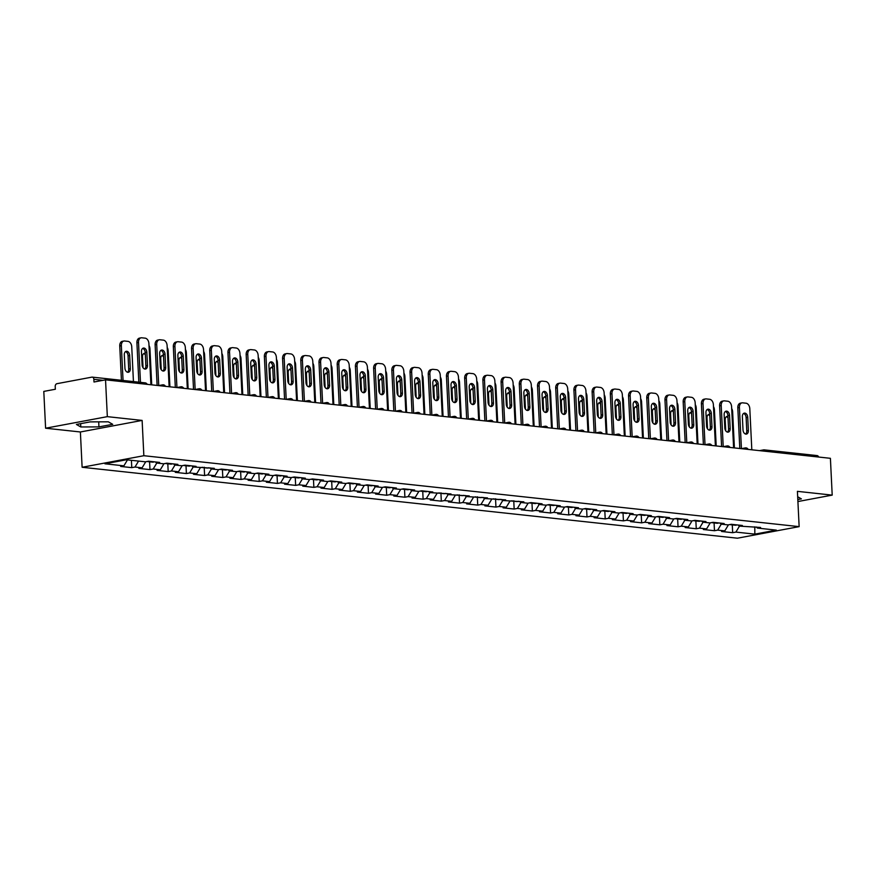 <?xml version="1.0" encoding="UTF-8"?>
<svg xmlns="http://www.w3.org/2000/svg" width="876" height="876" viewBox="0 0 876 876"><rect width="100%" height="100%" fill="white"/><g stroke="black" fill="none" stroke-linecap="round" stroke-linejoin="round"><path stroke-width="1.31" d="M82.114 467.269L737.406 538.203L799.142 526.64L143.85 455.706L82.114 467.269L80.384 431.977L142.12 420.414L107.332 416.647L45.596 428.211L80.384 431.977M45.596 428.211L43.8 391.408L55.341 389.251L55.21 386.557A2.551 1.851 -83.8 0 1 56.94 383.688L91.881 377.14A2.551 1.851 -83.8 0 1 92.287 377.129L145.153 382.856A2.551 1.851 -83.8 0 1 146.61 384.29M754.794 526.837L754.849 534.141L776.333 530.122L757.368 528.064L760.576 527.462L739.158 526.093L738.194 525.042M754.849 534.141L735.884 532.093L732.664 532.696L732.292 524.888M728.449 524.823L724.791 530.889L721.583 531.491L732.664 532.696M724.791 530.889L717.674 530.122L714.466 530.725L714.082 522.917M710.239 522.852L706.582 528.918L703.373 529.52L714.466 530.725M706.582 528.918L699.464 528.151L696.256 528.754L695.872 520.946M692.029 520.881L688.372 526.947L685.163 527.549L696.256 528.754M688.372 526.947L681.254 526.18L678.046 526.783L677.663 518.975M673.819 518.91L670.162 524.976L666.954 525.578L678.046 526.783M670.162 524.976L663.044 524.209L659.836 524.812L659.453 517.004M655.609 516.939L651.952 523.005L648.744 523.607L659.836 524.812M651.952 523.005L644.835 522.238L641.626 522.841L641.243 515.033M637.399 514.968L633.742 521.034L630.534 521.636L641.626 522.841M633.742 521.034L626.625 520.267L623.416 520.87L623.033 513.062M619.19 512.997L615.532 519.063L612.324 519.665L623.416 520.87M615.532 519.063L608.415 518.296L605.207 518.899L604.823 511.091M600.98 511.026L597.322 517.092L594.114 517.694L605.207 518.899M597.322 517.092L590.205 516.325L586.997 516.928L586.613 509.12M582.781 509.055L579.113 515.121L575.904 515.723L586.997 516.928M579.113 515.121L571.995 514.354L568.787 514.957L568.404 507.149M564.571 507.084L560.914 513.15L557.694 513.752L568.787 514.957M560.914 513.15L553.785 512.383L550.577 512.986L550.194 505.178M546.361 505.113L542.704 511.179L539.485 511.781L550.577 512.986M542.704 511.179L535.575 510.412L532.367 511.015L531.984 503.207M528.151 503.142L524.494 509.208L521.275 509.81L532.367 511.015M524.494 509.208L517.366 508.441L514.157 509.044L513.774 501.236M509.941 501.171L506.284 507.237L503.076 507.839L514.157 509.044M506.284 507.237L499.156 506.47L495.947 507.073L495.564 499.265M491.732 499.2L488.074 505.266L484.866 505.868L495.947 507.073M488.074 505.266L480.957 504.499L477.738 505.102L477.354 497.294M473.522 497.229L469.865 503.295L466.656 503.897L477.738 505.102M469.865 503.295L462.747 502.528L459.528 503.131L459.155 495.323M455.312 495.258L451.655 501.324L448.446 501.926L459.528 503.131M451.655 501.324L444.537 500.557L441.318 501.16L440.946 493.352M437.102 493.287L433.445 499.353L430.236 499.955L441.318 501.16M433.445 499.353L426.327 498.586L423.119 499.189L422.736 491.381M418.892 491.316L415.235 497.382L412.027 497.984L423.119 499.189M415.235 497.382L408.117 496.615L404.909 497.218L404.526 489.41M400.682 489.345L397.025 495.411L393.817 496.013L404.909 497.218M397.025 495.411L389.908 494.644L386.699 495.247L386.316 487.439M382.473 487.374L378.815 493.44L375.607 494.042L386.699 495.247M378.815 493.44L371.698 492.673L368.489 493.276L368.106 485.468M364.263 485.403L360.605 491.469L357.397 492.071L368.489 493.276M360.605 491.469L353.488 490.702L350.28 491.305L349.896 483.497M346.053 483.432L342.396 489.498L339.187 490.1L350.28 491.305M342.396 489.498L335.278 488.731L332.07 489.334L331.686 481.526M327.843 481.461L324.186 487.527L320.977 488.129L332.07 489.334M324.186 487.527L317.068 486.76L313.86 487.363L313.477 479.555M309.633 479.49L305.976 485.556L302.767 486.158L313.86 487.363M305.976 485.556L298.858 484.789L295.65 485.381L295.267 477.584M291.434 477.519L287.766 483.585L284.558 484.187L295.65 485.381M287.766 483.585L280.649 482.818L277.44 483.41L277.057 475.613M273.224 475.548L269.567 481.614L266.348 482.216L277.44 483.41M269.567 481.614L262.439 480.847L259.23 481.439L258.847 473.642M255.015 473.577L251.357 479.643L248.138 480.245L259.23 481.439M251.357 479.643L244.229 478.876L241.02 479.468L240.637 471.671M236.805 471.606L233.147 477.672L229.928 478.274L241.02 479.468M233.147 477.672L226.019 476.905L222.811 477.497L222.427 469.7M218.595 469.635L214.938 475.701L211.729 476.303L222.811 477.497M214.938 475.701L207.809 474.923L204.601 475.526L204.218 467.729M200.385 467.664L196.728 473.73L193.519 474.332L204.601 475.526M196.728 473.73L189.61 472.952L186.391 473.555L186.008 465.758M182.175 465.693L178.518 471.759L175.309 472.361L186.391 473.555M178.518 471.759L171.4 470.981L168.181 471.584L167.809 463.787M163.965 463.722L160.308 469.788L157.1 470.39L168.181 471.584M160.308 469.788L153.191 469.01L149.971 469.613L149.599 461.816M145.755 461.751L142.098 467.817L138.89 468.419L149.971 469.613M142.098 467.817L134.981 467.039L131.772 467.642L131.411 460.305M127.48 459.878L123.888 465.846L120.68 466.448L131.772 467.642M123.888 465.846L104.923 463.787L126.407 459.769L145.372 461.816L148.581 461.214L159.673 462.418L156.465 463.021L163.582 463.787L166.79 463.185L177.883 464.389L174.674 464.992L181.792 465.758L185 465.156L196.093 466.36L192.884 466.963L214.302 468.331L211.083 468.934L218.212 469.7L221.42 469.098L232.512 470.303L229.293 470.905L236.421 471.671L239.63 471.069L250.722 472.274L247.503 472.876L254.631 473.642L257.84 473.04L268.921 474.245L265.713 474.847L272.841 475.613L276.049 475.011L287.131 476.215L283.923 476.818L291.051 477.584L294.259 476.982L305.341 478.186L302.132 478.789L309.25 479.555L312.469 478.953L323.551 480.157L320.342 480.76L327.46 481.526L330.679 480.924L341.76 482.128L338.552 482.731L345.67 483.497L348.878 482.895L359.97 484.1L356.762 484.702L363.879 485.468L367.088 484.866L378.18 486.07L374.972 486.673L382.089 487.439L385.298 486.837L396.39 488.041L393.182 488.644L400.299 489.41L403.507 488.808L414.6 490.012L411.391 490.615L418.509 491.381L421.717 490.79L432.81 491.983L429.601 492.586L451.02 493.954L447.811 494.557L469.229 495.925L466.021 496.528L487.439 497.897L484.231 498.499L505.649 499.868L502.441 500.47L523.859 501.839L520.64 502.441L527.768 503.218L530.976 502.616L542.069 503.81L538.85 504.412L545.978 505.189L549.186 504.587L560.268 505.78L557.059 506.383L564.188 507.16L567.396 506.558L578.478 507.751L575.269 508.354L582.398 509.131L585.606 508.529L596.687 509.722L593.479 510.325L600.597 511.102L603.816 510.5L614.897 511.693L611.689 512.296L618.806 513.073L622.026 512.471L633.107 513.664L629.899 514.267L637.016 515.044L640.225 514.442L651.317 515.635L648.109 516.238L655.226 517.015L658.434 516.413L669.527 517.606L666.318 518.209L673.436 518.986L676.644 518.384L687.737 519.577L684.528 520.18L691.646 520.957L694.854 520.355L705.947 521.548L702.738 522.151L709.856 522.928L713.064 522.326L724.156 523.519L720.948 524.122L728.065 524.899L731.274 524.297L742.366 525.49L739.158 526.093M721.266 524.155L717.674 530.122M703.056 522.184L699.464 528.151M720.948 524.122L719.984 523.071M684.846 520.213L681.254 526.18M702.738 522.151L701.775 521.1M666.636 518.242L663.044 524.209M684.528 520.18L683.576 519.129M648.426 516.271L644.835 522.238M666.318 518.209L665.366 517.158M630.216 514.3L626.625 520.267M648.109 516.238L647.156 515.187M612.006 512.329L608.415 518.296M629.899 514.267L628.946 513.216M593.797 510.358L590.205 516.325M611.689 512.296L610.736 511.245M575.587 508.387L571.995 514.354M593.479 510.325L592.526 509.274M557.377 506.416L553.785 512.383M575.269 508.354L574.317 507.303M539.178 504.445L535.575 510.412M557.059 506.383L556.107 505.332M520.968 502.474L517.366 508.441M538.85 504.412L537.897 503.361M502.758 500.503L499.156 506.47M520.64 502.441L519.687 501.39M484.548 498.532L480.957 504.499M502.441 500.47L501.477 499.419M466.339 496.561L462.747 502.528M484.231 498.499L483.267 497.448M448.129 494.59L444.537 500.557M466.021 496.528L465.057 495.477M429.919 492.619L426.327 498.586M447.811 494.557L446.848 493.506M411.709 490.648L408.117 496.615M429.601 492.586L428.638 491.535M393.499 488.677L389.908 494.644M411.391 490.615L410.428 489.564M375.289 486.706L371.698 492.673M393.182 488.644L392.229 487.593M357.079 484.735L353.488 490.702M374.972 486.673L374.019 485.622M338.87 482.764L335.278 488.731M356.762 484.702L355.809 483.651M320.66 480.793L317.068 486.76M338.552 482.731L337.599 481.68M302.45 478.822L298.858 484.789M320.342 480.76L319.39 479.709M284.24 476.851L280.649 482.818M302.132 478.789L301.18 477.738M266.03 474.88L262.439 480.847M283.923 476.818L282.97 475.767M247.831 472.909L244.229 478.876M265.713 474.847L264.76 473.796M229.621 470.938L226.019 476.905M247.503 472.876L246.55 471.825M211.412 468.967L207.809 474.923M229.293 470.905L228.34 469.854M193.202 466.996L189.61 472.952M211.083 468.934L210.131 467.883M174.992 465.025L171.4 470.981M192.884 466.963L191.921 465.912M156.782 463.054L153.191 469.01M174.674 464.992L173.711 463.941M138.572 461.083L134.981 467.039M156.465 463.021L155.501 461.97M103.039 380.315L93.863 379.319L93.995 382.002L105.536 379.845L107.332 416.647M93.863 379.319A2.551 1.851 -83.8 0 0 92.287 377.129M797.916 501.543L832.2 495.115L830.404 458.312L105.536 379.845M816.75 455.608A2.551 1.851 96.2 0 1 817.144 455.597A2.551 1.851 96.2 0 1 818.6 457.031M832.2 495.115L797.412 491.348L799.142 526.64M142.12 420.414L143.85 455.706M739.475 526.126L735.884 532.093M757.368 528.064L756.404 527.013M108.317 421.816L90.173 421.882L76.42 424.455L80.8 426.962L98.944 426.897L112.708 424.323L108.317 421.816M797.817 499.539L801.387 498.871L797.675 496.747M98.703 421.849L98.944 426.897M80.636 423.666L80.8 426.962M142.657 348.418A3.909 2.639 -100.6 0 1 145.219 352.513L145.876 365.796A3.909 2.639 -100.6 0 1 144.671 369.004M138.835 382.166L136.908 342.757A5.103 3.438 -100.6 0 1 139.47 338.125L141.069 337.818A5.103 3.438 79.4 0 0 138.517 342.461L136.908 342.757M141.069 337.818A5.103 3.438 79.4 0 1 141.77 337.797L145.153 338.158A5.103 3.438 79.4 0 1 148.898 343.578L150.913 384.761M140.467 382.341L138.517 342.461M146.829 352.218L147.475 365.489A3.909 2.639 -100.6 0 1 145.515 369.048A3.909 2.639 -100.6 0 1 142.109 364.909L141.452 351.637A3.909 2.639 -100.6 0 1 143.423 348.079A3.909 2.639 -100.6 0 1 146.829 352.218L145.219 352.513M130.316 368.708L129.659 355.426A3.909 2.639 79.4 0 0 126.264 351.298A3.909 2.639 79.4 0 0 124.293 354.846L124.939 368.128A3.909 2.639 79.4 0 0 128.345 372.267A3.909 2.639 79.4 0 0 130.316 368.708L128.706 369.004L128.06 355.733A3.909 2.639 79.4 0 0 125.487 351.637M133.437 381.586L131.739 346.797A5.103 3.438 79.4 0 0 127.995 341.377L124.6 341.005A5.103 3.438 79.4 0 0 123.91 341.038A5.103 3.438 79.4 0 0 121.348 345.67L119.749 345.976L121.425 380.283M123.056 380.458L121.348 345.67M127.513 372.223A3.909 2.639 79.4 0 0 128.706 369.004M119.749 345.976A5.103 3.438 -100.6 0 1 122.311 341.333L123.91 341.038M160.866 350.389A3.909 2.639 -100.6 0 1 163.429 354.484L164.075 367.767A3.909 2.639 -100.6 0 1 162.881 370.975M157.111 385.429L155.118 344.728A5.103 3.438 -100.6 0 1 157.68 340.096L159.279 339.789A5.103 3.438 79.4 0 0 156.716 344.432L155.118 344.728M159.279 339.789A5.103 3.438 79.4 0 1 159.98 339.768L163.363 340.129A5.103 3.438 79.4 0 1 167.108 345.549L169.123 386.732M158.731 385.582L156.716 344.432M165.038 354.189L165.684 367.46A3.909 2.639 -100.6 0 1 163.724 371.019A3.909 2.639 -100.6 0 1 160.319 366.88L159.662 353.608A3.909 2.639 -100.6 0 1 161.633 350.05A3.909 2.639 -100.6 0 1 165.038 354.189L163.429 354.484M179.076 352.36A3.909 2.639 -100.6 0 1 181.639 356.455L182.285 369.738A3.909 2.639 -100.6 0 1 181.091 372.946M175.32 387.4L173.328 346.699A5.103 3.438 -100.6 0 1 175.89 342.067L177.489 341.76A5.103 3.438 79.4 0 0 174.926 346.403L173.328 346.699M177.489 341.76A5.103 3.438 79.4 0 1 178.189 341.739L181.573 342.1A5.103 3.438 79.4 0 1 185.318 347.52L187.333 388.703M176.941 387.553L174.926 346.403M183.248 356.16L183.894 369.431A3.909 2.639 -100.6 0 1 181.934 372.99A3.909 2.639 -100.6 0 1 178.529 368.851L177.872 355.579A3.909 2.639 -100.6 0 1 179.843 352.021A3.909 2.639 -100.6 0 1 183.248 356.16L181.639 356.455M197.286 354.331A3.909 2.639 -100.6 0 1 199.848 358.426L200.494 371.709A3.909 2.639 -100.6 0 1 199.301 374.917M193.53 389.371L191.537 348.67A5.103 3.438 -100.6 0 1 194.1 344.038L195.698 343.731A5.103 3.438 79.4 0 0 193.136 348.374L191.537 348.67M195.698 343.731A5.103 3.438 79.4 0 1 196.399 343.71L199.783 344.071A5.103 3.438 79.4 0 1 203.528 349.491L205.542 390.674M195.151 389.524L193.136 348.374M201.458 358.131L202.104 371.402A3.909 2.639 -100.6 0 1 200.144 374.961A3.909 2.639 -100.6 0 1 196.739 370.822L196.082 357.55A3.909 2.639 -100.6 0 1 198.053 353.992A3.909 2.639 -100.6 0 1 201.458 358.131L199.848 358.426M215.496 356.302A3.909 2.639 -100.6 0 1 218.058 360.397L218.704 373.68A3.909 2.639 -100.6 0 1 217.511 376.888M211.729 391.342L209.747 350.641A5.103 3.438 -100.6 0 1 212.31 346.009L213.908 345.702A5.103 3.438 79.4 0 0 211.346 350.345L209.747 350.641M213.908 345.702A5.103 3.438 79.4 0 1 214.609 345.681L217.993 346.042A5.103 3.438 79.4 0 1 221.737 351.462L223.752 392.645M213.361 391.495L211.346 350.345M219.668 360.102L220.314 373.373A3.909 2.639 -100.6 0 1 218.343 376.932A3.909 2.639 -100.6 0 1 214.948 372.793L214.291 359.521A3.909 2.639 -100.6 0 1 216.262 355.963A3.909 2.639 -100.6 0 1 219.668 360.102L218.058 360.397M233.695 358.273A3.909 2.639 -100.6 0 1 236.268 362.368L236.914 375.651A3.909 2.639 -100.6 0 1 235.721 378.87M229.939 393.313L227.957 352.612A5.103 3.438 -100.6 0 1 230.519 347.98L232.118 347.673A5.103 3.438 79.4 0 0 229.556 352.316L227.957 352.612M232.118 347.673A5.103 3.438 79.4 0 1 232.808 347.652L236.202 348.013A5.103 3.438 79.4 0 1 239.947 353.433L241.962 394.616M231.571 393.466L229.556 352.316M237.878 362.073L238.524 375.344A3.909 2.639 -100.6 0 1 236.553 378.903A3.909 2.639 -100.6 0 1 233.147 374.764L232.501 361.492A3.909 2.639 -100.6 0 1 234.472 357.934A3.909 2.639 -100.6 0 1 237.878 362.073L236.268 362.368M147.31 461.477A5.617 4.062 -83.8 0 0 148 461.641A5.617 4.062 -83.8 0 0 149.697 461.334M148 461.641L152.501 462.134A5.617 4.062 -83.8 0 0 154.187 461.827M145.263 353.291A3.909 2.639 79.4 0 0 144.463 353.269A3.909 2.639 79.4 0 0 142.503 356.817L143.04 367.745M151.712 384.838L149.949 348.768A5.103 3.438 79.4 0 0 148.997 345.483M147.048 461.51A5.617 4.062 -83.8 0 0 147.902 461.345M145.339 354.868A3.909 2.639 79.4 0 0 143.697 353.608M165.52 463.448A5.617 4.062 -83.8 0 0 166.21 463.612A5.617 4.062 -83.8 0 0 167.907 463.305M166.21 463.612L170.71 464.105A5.617 4.062 -83.8 0 0 172.397 463.798M163.473 355.262A3.909 2.639 79.4 0 0 162.673 355.24A3.909 2.639 79.4 0 0 160.713 358.788L161.25 369.716M169.922 386.809L168.159 350.739A5.103 3.438 79.4 0 0 167.206 347.454M165.257 463.481A5.617 4.062 -83.8 0 0 166.111 463.316M163.549 356.839A3.909 2.639 79.4 0 0 161.907 355.579M183.73 465.419A5.617 4.062 -83.8 0 0 184.42 465.583A5.617 4.062 -83.8 0 0 186.117 465.276M184.42 465.583L188.909 466.076A5.617 4.062 -83.8 0 0 190.607 465.769M181.682 357.233A3.909 2.639 79.4 0 0 180.883 357.211A3.909 2.639 79.4 0 0 178.923 360.759L179.46 371.687M188.132 388.78L186.369 352.71A5.103 3.438 79.4 0 0 185.416 349.425M183.467 465.452A5.617 4.062 -83.8 0 0 184.321 465.287M181.759 358.81A3.909 2.639 79.4 0 0 180.117 357.55M201.94 467.39A5.617 4.062 -83.8 0 0 202.63 467.554A5.617 4.062 -83.8 0 0 204.327 467.247M202.63 467.554L207.119 468.047A5.617 4.062 -83.8 0 0 208.816 467.74M199.892 359.204A3.909 2.639 79.4 0 0 199.093 359.182A3.909 2.639 79.4 0 0 197.133 362.73L197.669 373.658M206.342 390.751L204.579 354.681A5.103 3.438 79.4 0 0 203.626 351.396M201.677 467.423A5.617 4.062 -83.8 0 0 202.531 467.258M199.969 360.781A3.909 2.639 79.4 0 0 198.326 359.521M220.15 469.372A5.617 4.062 -83.8 0 0 220.84 469.525A5.617 4.062 -83.8 0 0 222.537 469.218M220.84 469.525L225.329 470.018A5.617 4.062 -83.8 0 0 227.026 469.711M218.091 361.175A3.909 2.639 79.4 0 0 217.303 361.153A3.909 2.639 79.4 0 0 215.343 364.701L215.879 375.629M224.552 392.722L222.789 356.652A5.103 3.438 79.4 0 0 221.825 353.367M219.887 469.394A5.617 4.062 -83.8 0 0 220.741 469.229M218.168 362.752A3.909 2.639 79.4 0 0 216.536 361.492M251.905 360.244A3.909 2.639 -100.6 0 1 254.478 364.339L255.124 377.622A3.909 2.639 -100.6 0 1 253.93 380.841M248.149 395.284L246.167 354.583A5.103 3.438 -100.6 0 1 248.729 349.951L250.328 349.644A5.103 3.438 79.4 0 0 247.766 354.287L246.167 354.583M250.328 349.644A5.103 3.438 79.4 0 1 251.018 349.623L254.412 349.984A5.103 3.438 79.4 0 1 258.157 355.404L260.172 396.587M249.78 395.437L247.766 354.287M256.077 364.044L256.734 377.315A3.909 2.639 -100.6 0 1 254.763 380.874A3.909 2.639 -100.6 0 1 251.357 376.735L250.711 363.463A3.909 2.639 -100.6 0 1 252.671 359.905A3.909 2.639 -100.6 0 1 256.077 364.044L254.478 364.339M238.36 471.343A5.617 4.062 -83.8 0 0 239.049 471.496A5.617 4.062 -83.8 0 0 240.747 471.189M239.049 471.496L243.539 471.989A5.617 4.062 -83.8 0 0 245.236 471.682M236.301 363.146A3.909 2.639 79.4 0 0 235.513 363.124A3.909 2.639 79.4 0 0 233.553 366.672L234.089 377.6M242.761 394.693L240.999 358.623A5.103 3.438 79.4 0 0 240.035 355.338M238.097 471.365A5.617 4.062 -83.8 0 0 238.951 471.2M236.378 364.723A3.909 2.639 79.4 0 0 234.746 363.463M270.115 362.215A3.909 2.639 -100.6 0 1 272.688 366.31L273.334 379.593A3.909 2.639 -100.6 0 1 272.14 382.812M266.359 397.255L264.366 356.554A5.103 3.438 -100.6 0 1 266.928 351.922L268.538 351.615A5.103 3.438 79.4 0 0 265.976 356.258L264.366 356.554M268.538 351.615A5.103 3.438 79.4 0 1 269.228 351.594L272.611 351.955A5.103 3.438 79.4 0 1 276.367 357.375L278.382 398.558M267.99 397.408L265.976 356.258M274.287 366.015L274.944 379.286A3.909 2.639 -100.6 0 1 272.973 382.845A3.909 2.639 -100.6 0 1 269.567 378.706L268.921 365.434A3.909 2.639 -100.6 0 1 270.881 361.876A3.909 2.639 -100.6 0 1 274.287 366.015L272.688 366.31M256.569 473.314A5.617 4.062 -83.8 0 0 257.259 473.467A5.617 4.062 -83.8 0 0 258.957 473.16M257.259 473.467L261.749 473.96A5.617 4.062 -83.8 0 0 263.446 473.653M254.511 365.117A3.909 2.639 79.4 0 0 253.722 365.095A3.909 2.639 79.4 0 0 251.762 368.643L252.299 379.571M260.971 396.664L259.197 360.594A5.103 3.438 79.4 0 0 258.245 357.309M256.307 473.336A5.617 4.062 -83.8 0 0 257.161 473.171M254.588 366.694A3.909 2.639 79.4 0 0 252.956 365.434M288.324 364.186A3.909 2.639 -100.6 0 1 290.898 368.281L291.544 381.564A3.909 2.639 -100.6 0 1 290.35 384.783M284.569 399.226L282.576 358.525A5.103 3.438 -100.6 0 1 285.138 353.893L286.748 353.586A5.103 3.438 79.4 0 0 284.185 358.229L282.576 358.525M286.748 353.586A5.103 3.438 79.4 0 1 287.438 353.565L290.821 353.926A5.103 3.438 79.4 0 1 294.577 359.346L296.592 400.529M286.2 399.379L284.185 358.229M292.496 367.986L293.153 381.257A3.909 2.639 -100.6 0 1 291.182 384.816A3.909 2.639 -100.6 0 1 287.777 380.677L287.131 367.405A3.909 2.639 -100.6 0 1 289.091 363.847A3.909 2.639 -100.6 0 1 292.496 367.986L290.898 368.281M274.779 475.285A5.617 4.062 -83.8 0 0 275.469 475.438A5.617 4.062 -83.8 0 0 277.155 475.131M275.469 475.438L279.959 475.931A5.617 4.062 -83.8 0 0 281.656 475.624M272.721 367.088A3.909 2.639 79.4 0 0 271.932 367.066A3.909 2.639 79.4 0 0 269.972 370.625L270.498 381.542M279.181 398.635L277.407 362.565A5.103 3.438 79.4 0 0 276.455 359.28M274.517 475.307A5.617 4.062 -83.8 0 0 275.371 475.142M272.797 368.665A3.909 2.639 79.4 0 0 271.166 367.405M306.534 366.157A3.909 2.639 -100.6 0 1 309.108 370.252L309.754 383.535A3.909 2.639 -100.6 0 1 308.56 386.754M302.778 401.197L300.786 360.496A5.103 3.438 -100.6 0 1 303.348 355.864L304.957 355.557A5.103 3.438 79.4 0 0 302.395 360.2L300.786 360.496M304.957 355.557A5.103 3.438 79.4 0 1 305.647 355.536L309.031 355.897A5.103 3.438 79.4 0 1 312.787 361.317L314.802 402.5M304.41 401.35L302.395 360.2M310.706 369.957L311.363 383.228A3.909 2.639 -100.6 0 1 309.392 386.787A3.909 2.639 -100.6 0 1 305.987 382.648L305.341 369.376A3.909 2.639 -100.6 0 1 307.301 365.818A3.909 2.639 -100.6 0 1 310.706 369.957L309.108 370.252M292.989 477.256A5.617 4.062 -83.8 0 0 293.679 477.409A5.617 4.062 -83.8 0 0 295.365 477.102M293.679 477.409L298.168 477.902A5.617 4.062 -83.8 0 0 299.866 477.595M290.931 369.059A3.909 2.639 79.4 0 0 290.142 369.037A3.909 2.639 79.4 0 0 288.182 372.596L288.708 383.513M297.38 400.617L295.617 364.536A5.103 3.438 79.4 0 0 294.665 361.251M292.726 477.278A5.617 4.062 -83.8 0 0 293.58 477.113M291.007 370.636A3.909 2.639 79.4 0 0 289.376 369.376M324.744 368.128A3.909 2.639 -100.6 0 1 327.317 372.223L327.963 385.506A3.909 2.639 -100.6 0 1 326.77 388.725M320.988 403.168L318.995 362.467A5.103 3.438 -100.6 0 1 321.558 357.835L323.167 357.528A5.103 3.438 79.4 0 0 320.605 362.171L318.995 362.467M323.167 357.528A5.103 3.438 79.4 0 1 323.857 357.507L327.241 357.868A5.103 3.438 79.4 0 1 330.997 363.288L333.011 404.471M322.62 403.321L320.605 362.171M328.916 371.928L329.573 385.199A3.909 2.639 -100.6 0 1 327.602 388.758A3.909 2.639 -100.6 0 1 324.197 384.619L323.551 371.347A3.909 2.639 -100.6 0 1 325.511 367.789A3.909 2.639 -100.6 0 1 328.916 371.928L327.317 372.223M311.199 479.227A5.617 4.062 -83.8 0 0 311.889 479.38A5.617 4.062 -83.8 0 0 313.575 479.073M311.889 479.38L316.378 479.873A5.617 4.062 -83.8 0 0 318.076 479.566M309.14 371.03A3.909 2.639 79.4 0 0 308.352 371.008A3.909 2.639 79.4 0 0 306.392 374.567L306.918 385.484M315.59 402.588L313.827 366.507A5.103 3.438 79.4 0 0 312.874 363.222M310.936 479.249A5.617 4.062 -83.8 0 0 311.79 479.084M309.217 372.607A3.909 2.639 79.4 0 0 307.585 371.347M342.954 370.099A3.909 2.639 -100.6 0 1 345.527 374.194L346.173 387.477A3.909 2.639 -100.6 0 1 344.98 390.696M339.198 405.139L337.205 364.438A5.103 3.438 -100.6 0 1 339.768 359.806L341.377 359.499A5.103 3.438 79.4 0 0 338.815 364.142L337.205 364.438M341.377 359.499A5.103 3.438 79.4 0 1 342.067 359.478L345.451 359.839A5.103 3.438 79.4 0 1 349.206 365.259L351.21 406.442M340.83 405.292L338.815 364.142M347.126 373.899L347.772 387.17A3.909 2.639 -100.6 0 1 345.812 390.729A3.909 2.639 -100.6 0 1 342.406 386.59L341.76 373.318A3.909 2.639 -100.6 0 1 343.72 369.76A3.909 2.639 -100.6 0 1 347.126 373.899L345.527 374.194M329.398 481.198A5.617 4.062 -83.8 0 0 330.099 481.351A5.617 4.062 -83.8 0 0 331.785 481.044M330.099 481.351L334.588 481.844A5.617 4.062 -83.8 0 0 336.285 481.537M327.35 373.001A3.909 2.639 79.4 0 0 326.562 372.979A3.909 2.639 79.4 0 0 324.591 376.538L325.127 387.455M333.8 404.559L332.037 368.478A5.103 3.438 79.4 0 0 331.084 365.193M329.135 481.22A5.617 4.062 -83.8 0 0 329.989 481.055M327.427 374.578A3.909 2.639 79.4 0 0 325.795 373.318M361.164 372.07A3.909 2.639 -100.6 0 1 363.726 376.165L364.383 389.448A3.909 2.639 -100.6 0 1 363.179 392.667M357.408 407.11L355.415 366.409A5.103 3.438 -100.6 0 1 357.977 361.777L359.587 361.47A5.103 3.438 79.4 0 0 357.025 366.113L355.415 366.409M359.587 361.47A5.103 3.438 79.4 0 1 360.277 361.449L363.66 361.81A5.103 3.438 79.4 0 1 367.405 367.23L369.42 408.413M359.04 407.263L357.025 366.113M365.336 375.87L365.982 389.141A3.909 2.639 -100.6 0 1 364.022 392.7A3.909 2.639 -100.6 0 1 360.616 388.561L359.97 375.289A3.909 2.639 -100.6 0 1 361.93 371.731A3.909 2.639 -100.6 0 1 365.336 375.87L363.726 376.165M347.608 483.169A5.617 4.062 -83.8 0 0 348.309 483.322A5.617 4.062 -83.8 0 0 349.995 483.015M348.309 483.322L352.798 483.815A5.617 4.062 -83.8 0 0 354.495 483.508M345.56 374.972A3.909 2.639 79.4 0 0 344.772 374.95A3.909 2.639 79.4 0 0 342.801 378.509L343.337 389.426M352.01 406.53L350.247 370.449A5.103 3.438 79.4 0 0 349.294 367.164M347.345 483.191A5.617 4.062 -83.8 0 0 348.199 483.026M345.637 376.549A3.909 2.639 79.4 0 0 344.005 375.289M379.374 374.041A3.909 2.639 -100.6 0 1 381.936 378.136L382.593 391.419A3.909 2.639 -100.6 0 1 381.389 394.638M375.618 409.081L373.625 368.38A5.103 3.438 -100.6 0 1 376.187 363.748L377.797 363.441A5.103 3.438 79.4 0 0 375.235 368.084L373.625 368.38M377.797 363.441A5.103 3.438 79.4 0 1 378.487 363.42L381.87 363.781A5.103 3.438 79.4 0 1 385.615 369.201L387.63 410.384M377.249 409.234L375.235 368.084M383.546 377.841L384.192 391.112A3.909 2.639 -100.6 0 1 382.232 394.671A3.909 2.639 -100.6 0 1 378.826 390.532L378.18 377.26A3.909 2.639 -100.6 0 1 380.14 373.702A3.909 2.639 -100.6 0 1 383.546 377.841L381.936 378.136M365.818 485.14A5.617 4.062 -83.8 0 0 366.507 485.293A5.617 4.062 -83.8 0 0 368.205 484.986M366.507 485.293L371.008 485.786A5.617 4.062 -83.8 0 0 372.705 485.479M363.77 376.943A3.909 2.639 79.4 0 0 362.982 376.921A3.909 2.639 79.4 0 0 361.011 380.48L361.547 391.397M370.22 408.501L368.457 372.42A5.103 3.438 79.4 0 0 367.504 369.135M365.555 485.162A5.617 4.062 -83.8 0 0 366.409 484.997M363.847 378.52A3.909 2.639 79.4 0 0 362.215 377.26M397.584 376.012A3.909 2.639 -100.6 0 1 400.146 380.107L400.803 393.39A3.909 2.639 -100.6 0 1 399.598 396.609M393.828 411.052L391.835 370.351A5.103 3.438 -100.6 0 1 394.397 365.719L396.007 365.412A5.103 3.438 79.4 0 0 393.444 370.055L391.835 370.351M396.007 365.412A5.103 3.438 79.4 0 1 396.697 365.391L400.08 365.752A5.103 3.438 79.4 0 1 403.825 371.172L405.84 412.355M395.448 411.205L393.444 370.055M401.755 379.812L402.402 393.083A3.909 2.639 -100.6 0 1 400.441 396.642A3.909 2.639 -100.6 0 1 397.036 392.503L396.39 379.231A3.909 2.639 -100.6 0 1 398.35 375.673A3.909 2.639 -100.6 0 1 401.755 379.812L400.146 380.107M384.027 487.111A5.617 4.062 -83.8 0 0 384.717 487.264A5.617 4.062 -83.8 0 0 386.415 486.957M384.717 487.264L389.218 487.757A5.617 4.062 -83.8 0 0 390.904 487.45M381.98 378.914A3.909 2.639 79.4 0 0 381.191 378.892A3.909 2.639 79.4 0 0 379.22 382.451L379.757 393.368M388.429 410.472L386.666 374.391A5.103 3.438 79.4 0 0 385.714 371.106M383.765 487.133A5.617 4.062 -83.8 0 0 384.619 486.968M382.056 380.491A3.909 2.639 79.4 0 0 380.425 379.231M415.793 377.983A3.909 2.639 -100.6 0 1 418.356 382.078L419.013 395.361A3.909 2.639 -100.6 0 1 417.808 398.58M412.038 413.023L410.045 372.322A5.103 3.438 -100.6 0 1 412.607 367.69L414.217 367.383A5.103 3.438 79.4 0 0 411.654 372.026L410.045 372.322M414.217 367.383A5.103 3.438 79.4 0 1 414.906 367.362L418.29 367.723A5.103 3.438 79.4 0 1 422.035 373.143L424.05 414.326M413.658 413.176L411.654 372.026M419.965 381.783L420.611 395.054A3.909 2.639 -100.6 0 1 418.651 398.613A3.909 2.639 -100.6 0 1 415.246 394.474L414.6 381.202A3.909 2.639 -100.6 0 1 416.56 377.644A3.909 2.639 -100.6 0 1 419.965 381.783L418.356 382.078M402.237 489.082A5.617 4.062 -83.8 0 0 402.927 489.235A5.617 4.062 -83.8 0 0 404.624 488.939M402.927 489.235L407.428 489.728A5.617 4.062 -83.8 0 0 409.114 489.421M400.19 380.885A3.909 2.639 79.4 0 0 399.401 380.863A3.909 2.639 79.4 0 0 397.43 384.422L397.967 395.339M406.639 412.443L404.876 376.362A5.103 3.438 79.4 0 0 403.924 373.077M401.975 489.104A5.617 4.062 -83.8 0 0 402.829 488.939M400.266 382.462A3.909 2.639 79.4 0 0 398.635 381.202M434.003 379.954A3.909 2.639 -100.6 0 1 436.566 384.06L437.223 397.332A3.909 2.639 -100.6 0 1 436.018 400.551M430.247 414.994L428.255 374.293A5.103 3.438 -100.6 0 1 430.817 369.661L432.415 369.354A5.103 3.438 79.4 0 0 429.864 373.997L428.255 374.293M432.415 369.354A5.103 3.438 79.4 0 1 433.116 369.333L436.5 369.694A5.103 3.438 79.4 0 1 440.245 375.114L442.26 416.297M431.868 415.147L429.864 373.997M438.175 383.754L438.821 397.025A3.909 2.639 -100.6 0 1 436.861 400.584A3.909 2.639 -100.6 0 1 433.456 396.445L432.799 383.173A3.909 2.639 -100.6 0 1 434.77 379.615A3.909 2.639 -100.6 0 1 438.175 383.754L436.566 384.06M420.447 491.053A5.617 4.062 -83.8 0 0 421.137 491.206A5.617 4.062 -83.8 0 0 422.834 490.91M421.137 491.206L425.637 491.699A5.617 4.062 -83.8 0 0 427.324 491.392M418.399 382.856A3.909 2.639 79.4 0 0 417.611 382.834A3.909 2.639 79.4 0 0 415.64 386.393L416.177 397.31M424.849 414.414L423.086 378.333A5.103 3.438 79.4 0 0 422.133 375.048M420.184 491.075A5.617 4.062 -83.8 0 0 421.038 490.91M418.476 384.433A3.909 2.639 79.4 0 0 416.834 383.173M452.213 381.925A3.909 2.639 -100.6 0 1 454.775 386.031L455.421 399.303A3.909 2.639 -100.6 0 1 454.228 402.522M448.457 416.965L446.464 376.264A5.103 3.438 -100.6 0 1 449.027 371.632L450.625 371.325A5.103 3.438 79.4 0 0 448.063 375.968L446.464 376.264M450.625 371.325A5.103 3.438 79.4 0 1 451.326 371.304L454.71 371.665A5.103 3.438 79.4 0 1 458.455 377.085L460.469 418.268M450.078 417.118L448.063 375.968M456.385 385.725L457.031 399.007A3.909 2.639 -100.6 0 1 455.071 402.555A3.909 2.639 -100.6 0 1 451.666 398.416L451.009 385.144A3.909 2.639 -100.6 0 1 452.98 381.586A3.909 2.639 -100.6 0 1 456.385 385.725L454.775 386.031M438.657 493.024A5.617 4.062 -83.8 0 0 439.347 493.177A5.617 4.062 -83.8 0 0 441.044 492.881M439.347 493.177L443.847 493.67A5.617 4.062 -83.8 0 0 445.534 493.363M436.609 384.827A3.909 2.639 79.4 0 0 435.81 384.805A3.909 2.639 79.4 0 0 433.85 388.364L434.386 399.281M443.059 416.385L441.296 380.304A5.103 3.438 79.4 0 0 440.343 377.019M438.394 493.046A5.617 4.062 -83.8 0 0 439.248 492.881M436.686 386.404A3.909 2.639 79.4 0 0 435.043 385.144M470.423 383.896A3.909 2.639 -100.6 0 1 472.985 388.002L473.631 401.274A3.909 2.639 -100.6 0 1 472.438 404.493M466.667 418.936L464.674 378.235A5.103 3.438 -100.6 0 1 467.236 373.603L468.835 373.296A5.103 3.438 79.4 0 0 466.273 377.939L464.674 378.235M468.835 373.296A5.103 3.438 79.4 0 1 469.536 373.275L472.92 373.636A5.103 3.438 79.4 0 1 476.664 379.056L478.679 420.239M468.288 419.089L466.273 377.939M474.595 387.696L475.241 400.978A3.909 2.639 -100.6 0 1 473.281 404.526A3.909 2.639 -100.6 0 1 469.875 400.387L469.218 387.115A3.909 2.639 -100.6 0 1 471.189 383.557A3.909 2.639 -100.6 0 1 474.595 387.696L472.985 388.002M456.867 494.995A5.617 4.062 -83.8 0 0 457.557 495.148A5.617 4.062 -83.8 0 0 459.254 494.852M457.557 495.148L462.057 495.641A5.617 4.062 -83.8 0 0 463.743 495.334M454.819 386.798A3.909 2.639 79.4 0 0 454.02 386.776A3.909 2.639 79.4 0 0 452.06 390.335L452.596 401.252M461.269 418.356L459.506 382.275A5.103 3.438 79.4 0 0 458.553 378.99M456.604 495.017A5.617 4.062 -83.8 0 0 457.458 494.852M454.896 388.375A3.909 2.639 79.4 0 0 453.253 387.115M488.633 385.867A3.909 2.639 -100.6 0 1 491.195 389.973L491.841 403.245A3.909 2.639 -100.6 0 1 490.648 406.464M484.877 420.907L482.884 380.206A5.103 3.438 -100.6 0 1 485.446 375.574L487.045 375.267A5.103 3.438 79.4 0 0 484.483 379.91L482.884 380.206M487.045 375.267A5.103 3.438 79.4 0 1 487.746 375.246L491.129 375.607A5.103 3.438 79.4 0 1 494.874 381.027L496.889 422.21M486.498 421.06L484.483 379.91M492.805 389.667L493.451 402.949A3.909 2.639 -100.6 0 1 491.491 406.497A3.909 2.639 -100.6 0 1 488.085 402.358L487.428 389.086A3.909 2.639 -100.6 0 1 489.399 385.528A3.909 2.639 -100.6 0 1 492.805 389.667L491.195 389.973M475.077 496.966A5.617 4.062 -83.8 0 0 475.767 497.119A5.617 4.062 -83.8 0 0 477.464 496.823M475.767 497.119L480.256 497.612A5.617 4.062 -83.8 0 0 481.953 497.305M473.029 388.769A3.909 2.639 79.4 0 0 472.23 388.747A3.909 2.639 79.4 0 0 470.27 392.306L470.806 403.223M479.479 420.327L477.716 384.246A5.103 3.438 79.4 0 0 476.763 380.961M474.814 496.988A5.617 4.062 -83.8 0 0 475.668 496.823M473.106 390.346A3.909 2.639 79.4 0 0 471.463 389.086M506.843 387.838A3.909 2.639 -100.6 0 1 509.405 391.944L510.051 405.216A3.909 2.639 -100.6 0 1 508.857 408.435M503.076 422.878L501.094 382.177A5.103 3.438 -100.6 0 1 503.656 377.545L505.255 377.238A5.103 3.438 79.4 0 0 502.693 381.881L501.094 382.177M505.255 377.238A5.103 3.438 79.4 0 1 505.956 377.217L509.339 377.578A5.103 3.438 79.4 0 1 513.084 382.998L515.099 424.181M504.707 423.031L502.693 381.881M511.015 391.638L511.661 404.92A3.909 2.639 -100.6 0 1 509.701 408.468A3.909 2.639 -100.6 0 1 506.295 404.329L505.638 391.057A3.909 2.639 -100.6 0 1 507.609 387.499A3.909 2.639 -100.6 0 1 511.015 391.638L509.405 391.944M493.287 498.937A5.617 4.062 -83.8 0 0 493.976 499.09A5.617 4.062 -83.8 0 0 495.674 498.794M493.976 499.09L498.466 499.583A5.617 4.062 -83.8 0 0 500.163 499.276M491.239 390.74A3.909 2.639 79.4 0 0 490.44 390.718A3.909 2.639 79.4 0 0 488.48 394.277L489.016 405.194M497.688 422.298L495.925 386.217A5.103 3.438 79.4 0 0 494.973 382.932M493.024 498.959A5.617 4.062 -83.8 0 0 493.878 498.794M491.316 392.317A3.909 2.639 79.4 0 0 489.673 391.057M525.042 389.809A3.909 2.639 -100.6 0 1 527.615 393.915L528.261 407.187A3.909 2.639 -100.6 0 1 527.067 410.406M521.286 424.849L519.304 384.148A5.103 3.438 -100.6 0 1 521.866 379.516L523.465 379.209A5.103 3.438 79.4 0 0 520.902 383.852L519.304 384.148M523.465 379.209A5.103 3.438 79.4 0 1 524.155 379.188L527.549 379.549A5.103 3.438 79.4 0 1 531.294 384.98L533.309 426.152M522.917 425.002L520.902 383.852M529.224 393.609L529.87 406.891A3.909 2.639 -100.6 0 1 527.899 410.439A3.909 2.639 -100.6 0 1 524.494 406.3L523.848 393.028A3.909 2.639 -100.6 0 1 525.819 389.47A3.909 2.639 -100.6 0 1 529.224 393.609L527.615 393.915M511.496 500.908A5.617 4.062 -83.8 0 0 512.186 501.061A5.617 4.062 -83.8 0 0 513.884 500.765M512.186 501.061L516.676 501.554A5.617 4.062 -83.8 0 0 518.373 501.247M509.438 392.711A3.909 2.639 79.4 0 0 508.649 392.689A3.909 2.639 79.4 0 0 506.689 396.248L507.226 407.165M515.898 424.269L514.135 388.188A5.103 3.438 79.4 0 0 513.172 384.903M511.234 500.93A5.617 4.062 -83.8 0 0 512.088 500.765M509.525 394.288A3.909 2.639 79.4 0 0 507.883 393.028M543.251 391.78A3.909 2.639 -100.6 0 1 545.825 395.886L546.471 409.158A3.909 2.639 -100.6 0 1 545.277 412.377M539.496 426.82L537.514 386.119A5.103 3.438 -100.6 0 1 540.076 381.487L541.675 381.18A5.103 3.438 79.4 0 0 539.112 385.823L537.514 386.119M541.675 381.18A5.103 3.438 79.4 0 1 542.364 381.159L545.759 381.52A5.103 3.438 79.4 0 1 549.504 386.951L551.519 428.123M541.127 426.973L539.112 385.823M547.423 395.58L548.08 408.862A3.909 2.639 -100.6 0 1 546.109 412.41A3.909 2.639 -100.6 0 1 542.704 408.271L542.058 394.999A3.909 2.639 -100.6 0 1 544.018 391.441A3.909 2.639 -100.6 0 1 547.423 395.58L545.825 395.886M529.706 502.879A5.617 4.062 -83.8 0 0 530.396 503.032A5.617 4.062 -83.8 0 0 532.093 502.736M530.396 503.032L534.886 503.525A5.617 4.062 -83.8 0 0 536.583 503.218M527.648 394.682A3.909 2.639 79.4 0 0 526.859 394.66A3.909 2.639 79.4 0 0 524.899 398.219L525.436 409.136M534.108 426.24L532.345 390.159A5.103 3.438 79.4 0 0 531.382 386.874M529.443 502.901A5.617 4.062 -83.8 0 0 530.298 502.736M527.724 396.259A3.909 2.639 79.4 0 0 526.093 394.999M561.461 393.751A3.909 2.639 -100.6 0 1 564.034 397.857L564.681 411.129A3.909 2.639 -100.6 0 1 563.487 414.348M557.705 428.791L555.712 388.09A5.103 3.438 -100.6 0 1 558.275 383.458L559.884 383.151A5.103 3.438 79.4 0 0 557.322 387.794L555.712 388.09M559.884 383.151A5.103 3.438 79.4 0 1 560.574 383.13L563.958 383.491A5.103 3.438 79.4 0 1 567.714 388.922L569.728 430.094M559.337 428.944L557.322 387.794M565.633 397.551L566.29 410.833A3.909 2.639 -100.6 0 1 564.319 414.381A3.909 2.639 -100.6 0 1 560.914 410.253L560.268 396.97A3.909 2.639 -100.6 0 1 562.228 393.412A3.909 2.639 -100.6 0 1 565.633 397.551L564.034 397.857M547.916 504.85A5.617 4.062 -83.8 0 0 548.606 505.003A5.617 4.062 -83.8 0 0 550.303 504.707M548.606 505.003L553.095 505.496A5.617 4.062 -83.8 0 0 554.793 505.189M545.857 396.653A3.909 2.639 79.4 0 0 545.069 396.631A3.909 2.639 79.4 0 0 543.109 400.19L543.646 411.107M552.318 428.211L550.544 392.13A5.103 3.438 79.4 0 0 549.591 388.845M547.653 504.872A5.617 4.062 -83.8 0 0 548.507 504.707M545.934 398.23A3.909 2.639 79.4 0 0 544.303 396.97M579.671 395.722A3.909 2.639 -100.6 0 1 582.244 399.828L582.89 413.1A3.909 2.639 -100.6 0 1 581.697 416.319M575.915 430.762L573.922 390.061A5.103 3.438 -100.6 0 1 576.485 385.429L578.094 385.122A5.103 3.438 79.4 0 0 575.532 389.765L573.922 390.061M578.094 385.122A5.103 3.438 79.4 0 1 578.784 385.101L582.168 385.473A5.103 3.438 79.4 0 1 585.924 390.893L587.938 432.065M577.547 430.915L575.532 389.765M583.843 399.522L584.5 412.804A3.909 2.639 -100.6 0 1 582.529 416.352A3.909 2.639 -100.6 0 1 579.124 412.224L578.478 398.941A3.909 2.639 -100.6 0 1 580.438 395.383A3.909 2.639 -100.6 0 1 583.843 399.522L582.244 399.828M566.126 506.821A5.617 4.062 -83.8 0 0 566.816 506.974A5.617 4.062 -83.8 0 0 568.502 506.678M566.816 506.974L571.305 507.467A5.617 4.062 -83.8 0 0 573.003 507.16M564.067 398.624A3.909 2.639 79.4 0 0 563.279 398.602A3.909 2.639 79.4 0 0 561.319 402.161L561.845 413.078M570.528 430.182L568.754 394.101A5.103 3.438 79.4 0 0 567.801 390.816M565.863 506.843A5.617 4.062 -83.8 0 0 566.717 506.678M564.144 400.201A3.909 2.639 79.4 0 0 562.512 398.941M597.881 397.693A3.909 2.639 -100.6 0 1 600.454 401.799L601.1 415.071A3.909 2.639 -100.6 0 1 599.907 418.29M594.125 432.733L592.132 392.032A5.103 3.438 -100.6 0 1 594.695 387.4L596.304 387.093A5.103 3.438 79.4 0 0 593.742 391.736L592.132 392.032M596.304 387.093A5.103 3.438 79.4 0 1 596.994 387.072L600.378 387.444A5.103 3.438 79.4 0 1 604.133 392.864L606.148 434.036M595.757 432.886L593.742 391.736M602.053 401.493L602.71 414.775A3.909 2.639 -100.6 0 1 600.739 418.323A3.909 2.639 -100.6 0 1 597.333 414.195L596.687 400.912A3.909 2.639 -100.6 0 1 598.647 397.354A3.909 2.639 -100.6 0 1 602.053 401.493L600.454 401.799M584.336 508.792A5.617 4.062 -83.8 0 0 585.026 508.945A5.617 4.062 -83.8 0 0 586.712 508.649M585.026 508.945L589.515 509.438A5.617 4.062 -83.8 0 0 591.212 509.131M582.277 400.595A3.909 2.639 79.4 0 0 581.489 400.573A3.909 2.639 79.4 0 0 579.529 404.132L580.054 415.049M588.727 432.153L586.964 396.072A5.103 3.438 79.4 0 0 586.011 392.787M584.073 508.814A5.617 4.062 -83.8 0 0 584.927 508.649M582.354 402.172A3.909 2.639 79.4 0 0 580.722 400.912M616.091 399.664A3.909 2.639 -100.6 0 1 618.664 403.77L619.31 417.042A3.909 2.639 -100.6 0 1 618.117 420.261M612.335 434.704L610.342 394.003A5.103 3.438 -100.6 0 1 612.904 389.371L614.514 389.064A5.103 3.438 79.4 0 0 611.952 393.707L610.342 394.003M614.514 389.064A5.103 3.438 79.4 0 1 615.204 389.043L618.587 389.415A5.103 3.438 79.4 0 1 622.343 394.835L624.358 436.007M613.966 434.857L611.952 393.707M620.263 403.464L620.92 416.746A3.909 2.639 -100.6 0 1 618.949 420.294A3.909 2.639 -100.6 0 1 615.543 416.166L614.897 402.883A3.909 2.639 -100.6 0 1 616.857 399.325A3.909 2.639 -100.6 0 1 620.263 403.464L618.664 403.77M602.546 510.763A5.617 4.062 -83.8 0 0 603.236 510.916A5.617 4.062 -83.8 0 0 604.922 510.62M603.236 510.916L607.725 511.409A5.617 4.062 -83.8 0 0 609.422 511.102M600.487 402.566A3.909 2.639 79.4 0 0 599.699 402.544A3.909 2.639 79.4 0 0 597.739 406.103L598.264 417.02M606.937 434.124L605.174 398.043A5.103 3.438 79.4 0 0 604.221 394.758M602.283 510.785A5.617 4.062 -83.8 0 0 603.137 510.62M600.564 404.143A3.909 2.639 79.4 0 0 598.932 402.883M634.301 401.635A3.909 2.639 -100.6 0 1 636.874 405.741L637.52 419.013A3.909 2.639 -100.6 0 1 636.326 422.232M630.545 436.675L628.552 395.974A5.103 3.438 -100.6 0 1 631.114 391.342L632.724 391.035A5.103 3.438 79.4 0 0 630.162 395.678L628.552 395.974M632.724 391.035A5.103 3.438 79.4 0 1 633.414 391.014L636.797 391.386A5.103 3.438 79.4 0 1 640.553 396.806L642.557 437.978M632.176 436.828L630.162 395.678M638.473 405.435L639.119 418.717A3.909 2.639 -100.6 0 1 637.159 422.265A3.909 2.639 -100.6 0 1 633.753 418.137L633.107 404.854A3.909 2.639 -100.6 0 1 635.067 401.296A3.909 2.639 -100.6 0 1 638.473 405.435L636.874 405.741M620.745 512.734A5.617 4.062 -83.8 0 0 621.445 512.887A5.617 4.062 -83.8 0 0 623.132 512.591M621.445 512.887L625.935 513.38A5.617 4.062 -83.8 0 0 627.632 513.073M618.697 404.548A3.909 2.639 79.4 0 0 617.908 404.515A3.909 2.639 79.4 0 0 615.938 408.074L616.474 418.991M625.146 436.095L623.383 400.014A5.103 3.438 79.4 0 0 622.431 396.729M620.482 512.756A5.617 4.062 -83.8 0 0 621.336 512.591M618.774 406.114A3.909 2.639 79.4 0 0 617.142 404.854M652.51 403.606A3.909 2.639 -100.6 0 1 655.084 407.712L655.73 420.984A3.909 2.639 -100.6 0 1 654.525 424.203M648.755 438.646L646.762 397.945A5.103 3.438 -100.6 0 1 649.324 393.313L650.934 393.006A5.103 3.438 79.4 0 0 648.371 397.649L646.762 397.945M650.934 393.006A5.103 3.438 79.4 0 1 651.624 392.985L655.007 393.357A5.103 3.438 79.4 0 1 658.752 398.777L660.767 439.949M650.386 438.799L648.371 397.649M656.682 407.406L657.328 420.688A3.909 2.639 -100.6 0 1 655.368 424.236A3.909 2.639 -100.6 0 1 651.963 420.108L651.317 406.825A3.909 2.639 -100.6 0 1 653.277 403.267A3.909 2.639 -100.6 0 1 656.682 407.406L655.084 407.712M638.954 514.705A5.617 4.062 -83.8 0 0 639.655 514.858A5.617 4.062 -83.8 0 0 641.341 514.562M639.655 514.858L644.145 515.351A5.617 4.062 -83.8 0 0 645.842 515.044M636.907 406.519A3.909 2.639 79.4 0 0 636.118 406.486A3.909 2.639 79.4 0 0 634.147 410.045L634.684 420.962M643.356 438.066L641.593 401.985A5.103 3.438 79.4 0 0 640.641 398.7M638.692 514.727A5.617 4.062 -83.8 0 0 639.546 514.562M636.983 408.085A3.909 2.639 79.4 0 0 635.352 406.825M670.72 405.577A3.909 2.639 -100.6 0 1 673.283 409.683L673.94 422.955A3.909 2.639 -100.6 0 1 672.735 426.174M666.965 440.617L664.972 399.916A5.103 3.438 -100.6 0 1 667.534 395.284L669.144 394.977A5.103 3.438 79.4 0 0 666.581 399.62L664.972 399.916M669.144 394.977A5.103 3.438 79.4 0 1 669.833 394.956L673.217 395.328A5.103 3.438 79.4 0 1 676.962 400.748L678.977 441.92M668.596 440.77L666.581 399.62M674.892 409.377L675.538 422.659A3.909 2.639 -100.6 0 1 673.578 426.207A3.909 2.639 -100.6 0 1 670.173 422.079L669.527 408.796A3.909 2.639 -100.6 0 1 671.487 405.238A3.909 2.639 -100.6 0 1 674.892 409.377L673.283 409.683M657.164 516.676A5.617 4.062 -83.8 0 0 657.854 516.829A5.617 4.062 -83.8 0 0 659.551 516.533M657.854 516.829L662.355 517.322A5.617 4.062 -83.8 0 0 664.052 517.015M655.117 408.49A3.909 2.639 79.4 0 0 654.328 408.457A3.909 2.639 79.4 0 0 652.357 412.016L652.894 422.944M661.566 440.037L659.803 403.956A5.103 3.438 79.4 0 0 658.851 400.671M656.901 516.698A5.617 4.062 -83.8 0 0 657.756 516.533M655.193 410.056A3.909 2.639 79.4 0 0 653.562 408.796M688.93 407.548A3.909 2.639 -100.6 0 1 691.492 411.654L692.149 424.926A3.909 2.639 -100.6 0 1 690.945 428.145M685.174 442.588L683.181 401.887A5.103 3.438 -100.6 0 1 685.744 397.255L687.353 396.948A5.103 3.438 79.4 0 0 684.791 401.591L683.181 401.887M687.353 396.948A5.103 3.438 79.4 0 1 688.043 396.927L691.427 397.299A5.103 3.438 79.4 0 1 695.172 402.719L697.187 443.891M686.795 442.741L684.791 401.591M693.102 411.348L693.748 424.63A3.909 2.639 -100.6 0 1 691.788 428.178A3.909 2.639 -100.6 0 1 688.383 424.05L687.737 410.767A3.909 2.639 -100.6 0 1 689.697 407.209A3.909 2.639 -100.6 0 1 693.102 411.348L691.492 411.654M675.374 518.647A5.617 4.062 -83.8 0 0 676.064 518.8A5.617 4.062 -83.8 0 0 677.761 518.504M676.064 518.8L680.564 519.293A5.617 4.062 -83.8 0 0 682.251 518.986M673.326 410.461A3.909 2.639 79.4 0 0 672.538 410.428A3.909 2.639 79.4 0 0 670.567 413.987L671.104 424.915M679.776 442.008L678.013 405.927A5.103 3.438 79.4 0 0 677.06 402.642M675.111 518.669A5.617 4.062 -83.8 0 0 675.965 518.504M673.403 412.027A3.909 2.639 79.4 0 0 671.772 410.767M707.14 409.519A3.909 2.639 -100.6 0 1 709.702 413.625L710.359 426.897A3.909 2.639 -100.6 0 1 709.155 430.116M703.384 444.559L701.391 403.858A5.103 3.438 -100.6 0 1 703.954 399.226L705.563 398.919A5.103 3.438 79.4 0 0 703.001 403.562L701.391 403.858M705.563 398.919A5.103 3.438 79.4 0 1 706.253 398.898L709.637 399.27A5.103 3.438 79.4 0 1 713.382 404.69L715.396 445.862M705.005 444.712L703.001 403.562M711.312 413.319L711.958 426.601A3.909 2.639 -100.6 0 1 709.998 430.149A3.909 2.639 -100.6 0 1 706.593 426.021L705.947 412.738A3.909 2.639 -100.6 0 1 707.907 409.191A3.909 2.639 -100.6 0 1 711.312 413.319L709.702 413.625M693.584 520.618A5.617 4.062 -83.8 0 0 694.274 520.771A5.617 4.062 -83.8 0 0 695.971 520.475M694.274 520.771L698.774 521.264A5.617 4.062 -83.8 0 0 700.461 520.957M691.536 412.432A3.909 2.639 79.4 0 0 690.748 412.399A3.909 2.639 79.4 0 0 688.777 415.958L689.313 426.886M697.986 443.979L696.223 407.898A5.103 3.438 79.4 0 0 695.27 404.613M693.321 520.64A5.617 4.062 -83.8 0 0 694.175 520.475M691.613 413.998A3.909 2.639 79.4 0 0 689.981 412.738M725.35 411.49A3.909 2.639 -100.6 0 1 727.912 415.596L728.569 428.868A3.909 2.639 -100.6 0 1 727.365 432.087M721.594 446.53L719.601 405.829A5.103 3.438 -100.6 0 1 722.163 401.197L723.762 400.89A5.103 3.438 79.4 0 0 721.211 405.533L719.601 405.829M723.762 400.89A5.103 3.438 79.4 0 1 724.463 400.869L727.846 401.241A5.103 3.438 79.4 0 1 731.591 406.661L733.606 447.833M723.215 446.683L721.211 405.533M729.522 415.29L730.168 428.572A3.909 2.639 -100.6 0 1 728.208 432.12A3.909 2.639 -100.6 0 1 724.802 427.992L724.145 414.709A3.909 2.639 -100.6 0 1 726.116 411.162A3.909 2.639 -100.6 0 1 729.522 415.29L727.912 415.596M711.794 522.589A5.617 4.062 -83.8 0 0 712.484 522.742A5.617 4.062 -83.8 0 0 714.181 522.446M712.484 522.742L716.984 523.235A5.617 4.062 -83.8 0 0 718.67 522.928M709.746 414.403A3.909 2.639 79.4 0 0 708.958 414.37A3.909 2.639 79.4 0 0 706.987 417.929L707.523 428.857M716.196 445.95L714.433 409.869A5.103 3.438 79.4 0 0 713.48 406.584M711.531 522.611A5.617 4.062 -83.8 0 0 712.385 522.446M709.823 415.969A3.909 2.639 79.4 0 0 708.18 414.709M743.56 413.472A3.909 2.639 -100.6 0 1 746.122 417.567L746.768 430.839A3.909 2.639 -100.6 0 1 745.575 434.058M739.804 448.501L737.811 407.8A5.103 3.438 -100.6 0 1 740.373 403.168L741.972 402.861A5.103 3.438 79.4 0 0 739.41 407.504L737.811 407.8M741.972 402.861A5.103 3.438 79.4 0 1 742.673 402.84L746.056 403.212A5.103 3.438 79.4 0 1 749.801 408.632L751.816 449.804M741.424 448.654L739.41 407.504M747.732 417.261L748.378 430.543A3.909 2.639 -100.6 0 1 746.418 434.091A3.909 2.639 -100.6 0 1 743.012 429.963L742.355 416.68A3.909 2.639 -100.6 0 1 744.326 413.133A3.909 2.639 -100.6 0 1 747.732 417.261L746.122 417.567M730.004 524.56A5.617 4.062 -83.8 0 0 730.693 524.724A5.617 4.062 -83.8 0 0 732.391 524.417M730.693 524.724L735.194 525.206A5.617 4.062 -83.8 0 0 736.88 524.899M727.956 416.374A3.909 2.639 79.4 0 0 727.157 416.341A3.909 2.639 79.4 0 0 725.197 419.9L725.733 430.828M734.406 447.921L732.643 411.84A5.103 3.438 79.4 0 0 731.69 408.555M729.741 524.582A5.617 4.062 -83.8 0 0 730.595 524.417M728.033 417.94A3.909 2.639 79.4 0 0 726.39 416.68M759.558 450.636L763.522 449.903A2.551 1.719 79.4 0 1 763.872 449.892A2.551 1.851 96.2 0 1 764.266 449.87A2.551 1.851 96.2 0 1 765.723 451.304M162.969 384.838A2.551 1.719 79.4 0 0 162.618 384.849A2.551 1.719 79.4 0 0 161.523 385.9M181.179 386.809A2.551 1.719 79.4 0 0 180.828 386.82A2.551 1.719 79.4 0 0 179.733 387.871M199.389 388.78A2.551 1.719 79.4 0 0 199.038 388.791A2.551 1.719 79.4 0 0 197.943 389.842M217.598 390.751A2.551 1.719 79.4 0 0 217.248 390.762A2.551 1.719 79.4 0 0 216.153 391.813M235.808 392.722A2.551 1.719 79.4 0 0 235.458 392.733A2.551 1.719 79.4 0 0 234.363 393.784M254.018 394.693A2.551 1.719 79.4 0 0 253.668 394.704A2.551 1.719 79.4 0 0 252.573 395.755M272.228 396.664A2.551 1.719 79.4 0 0 271.878 396.675A2.551 1.719 79.4 0 0 270.783 397.726M290.438 398.635A2.551 1.719 79.4 0 0 290.087 398.646A2.551 1.719 79.4 0 0 288.992 399.708M308.648 400.606A2.551 1.719 79.4 0 0 308.297 400.617A2.551 1.719 79.4 0 0 307.202 401.679M326.847 402.577A2.551 1.719 79.4 0 0 326.507 402.588A2.551 1.719 79.4 0 0 325.412 403.65M345.056 404.548A2.551 1.719 79.4 0 0 344.717 404.559A2.551 1.719 79.4 0 0 343.622 405.621M363.266 406.519A2.551 1.719 79.4 0 0 362.927 406.53A2.551 1.719 79.4 0 0 361.832 407.592M381.476 408.49A2.551 1.719 79.4 0 0 381.137 408.501A2.551 1.719 79.4 0 0 380.042 409.563M399.686 410.461A2.551 1.719 79.4 0 0 399.346 410.472A2.551 1.719 79.4 0 0 398.241 411.534M417.896 412.432A2.551 1.719 79.4 0 0 417.556 412.443A2.551 1.719 79.4 0 0 416.45 413.505M436.106 414.403A2.551 1.719 79.4 0 0 435.755 414.414A2.551 1.719 79.4 0 0 434.66 415.476M454.315 416.374A2.551 1.719 79.4 0 0 453.965 416.385A2.551 1.719 79.4 0 0 452.87 417.447M472.525 418.345A2.551 1.719 79.4 0 0 472.175 418.356A2.551 1.719 79.4 0 0 471.08 419.418M490.735 420.316A2.551 1.719 79.4 0 0 490.385 420.327A2.551 1.719 79.4 0 0 489.29 421.389M508.945 422.287A2.551 1.719 79.4 0 0 508.595 422.298A2.551 1.719 79.4 0 0 507.5 423.36M527.155 424.258A2.551 1.719 79.4 0 0 526.804 424.28A2.551 1.719 79.4 0 0 525.71 425.331M545.365 426.229A2.551 1.719 79.4 0 0 545.014 426.251A2.551 1.719 79.4 0 0 543.919 427.302M563.575 428.2A2.551 1.719 79.4 0 0 563.224 428.222A2.551 1.719 79.4 0 0 562.129 429.273M581.784 430.171A2.551 1.719 79.4 0 0 581.434 430.193A2.551 1.719 79.4 0 0 580.339 431.244M599.994 432.142A2.551 1.719 79.4 0 0 599.644 432.164A2.551 1.719 79.4 0 0 598.549 433.215M618.204 434.113A2.551 1.719 79.4 0 0 617.854 434.135A2.551 1.719 79.4 0 0 616.759 435.186M636.403 436.084A2.551 1.719 79.4 0 0 636.064 436.106A2.551 1.719 79.4 0 0 634.969 437.157M654.613 438.055A2.551 1.719 79.4 0 0 654.273 438.077A2.551 1.719 79.4 0 0 653.178 439.128M672.823 440.026A2.551 1.719 79.4 0 0 672.483 440.048A2.551 1.719 79.4 0 0 671.388 441.099M691.033 441.997A2.551 1.719 79.4 0 0 690.693 442.019A2.551 1.719 79.4 0 0 689.587 443.07M709.242 443.968A2.551 1.719 79.4 0 0 708.903 443.99A2.551 1.719 79.4 0 0 707.797 445.041M727.452 445.939A2.551 1.719 79.4 0 0 727.102 445.961A2.551 1.719 79.4 0 0 726.007 447.012M745.662 447.91A2.551 1.719 79.4 0 0 745.312 447.932A2.551 1.719 79.4 0 0 744.217 448.983M817.144 455.597L764.266 449.87A2.551 2.551 0 0 0 763.522 449.903A2.551 1.719 79.4 0 0 762.427 450.954M147.475 365.489L145.876 365.796M128.06 355.733L129.659 355.426M165.684 367.46L164.075 367.767M183.894 369.431L182.285 369.738M202.104 371.402L200.494 371.709M220.314 373.373L218.704 373.68M238.524 375.344L236.914 375.651M256.734 377.315L255.124 377.622M274.944 379.286L273.334 379.593M293.153 381.257L291.544 381.564M311.363 383.228L309.754 383.535M329.573 385.199L327.963 385.506M347.772 387.17L346.173 387.477M365.982 389.141L364.383 389.448M384.192 391.112L382.593 391.419M402.402 393.083L400.803 393.39M420.611 395.054L419.013 395.361M438.821 397.025L437.223 397.332M457.031 399.007L455.421 399.303M475.241 400.978L473.631 401.274M493.451 402.949L491.841 403.245M511.661 404.92L510.051 405.216M529.87 406.891L528.261 407.187M548.08 408.862L546.471 409.158M566.29 410.833L564.681 411.129M584.5 412.804L582.89 413.1M602.71 414.775L601.1 415.071M620.92 416.746L619.31 417.042M639.119 418.717L637.52 419.013M657.328 420.688L655.73 420.984M675.538 422.659L673.94 422.955M693.748 424.63L692.149 424.926M711.958 426.601L710.359 426.897M730.168 428.572L728.569 428.868M748.378 430.543L746.768 430.839M147.212 384.356A2.551 2.551 0 0 0 145.153 382.856M158.655 385.593L162.618 384.849A2.551 2.551 0 0 1 165.422 386.327M176.864 387.564L180.828 386.82A2.551 2.551 0 0 1 183.631 388.298M195.074 389.535L199.038 388.791A2.551 2.551 0 0 1 201.841 390.269M213.284 391.506L217.248 390.762A2.551 2.551 0 0 1 220.051 392.24M231.494 393.477L235.458 392.733A2.551 2.551 0 0 1 238.261 394.211M249.704 395.448L253.668 394.704A2.551 2.551 0 0 1 256.471 396.182M267.914 397.419L271.878 396.675A2.551 2.551 0 0 1 274.681 398.153M286.123 399.39L290.087 398.646A2.551 2.551 0 0 1 292.891 400.124M304.333 401.361L308.297 400.617A2.551 2.551 0 0 1 311.1 402.095M322.543 403.332L326.507 402.588A2.551 2.551 0 0 1 329.31 404.066M340.753 405.303L344.717 404.559A2.551 2.551 0 0 1 347.52 406.037M358.963 407.274L362.927 406.53A2.551 2.551 0 0 1 365.73 408.008M377.173 409.245L381.137 408.501A2.551 2.551 0 0 1 383.94 409.979M395.383 411.216L399.346 410.472A2.551 2.551 0 0 1 402.15 411.95M413.592 413.187L417.556 412.443A2.551 2.551 0 0 1 420.36 413.921M431.791 415.158L435.755 414.414A2.551 2.551 0 0 1 438.558 415.892M450.001 417.129L453.965 416.385A2.551 2.551 0 0 1 456.768 417.863M468.211 419.1L472.175 418.356A2.551 2.551 0 0 1 474.978 419.834M486.421 421.071L490.385 420.327A2.551 2.551 0 0 1 493.188 421.805M504.631 423.042L508.595 422.298A2.551 2.551 0 0 1 511.398 423.776M522.841 425.013L526.804 424.28A2.551 2.551 0 0 1 529.608 425.747M541.05 426.984L545.014 426.251A2.551 2.551 0 0 1 547.818 427.718M559.26 428.955L563.224 428.222A2.551 2.551 0 0 1 566.027 429.689M577.47 430.926L581.434 430.193A2.551 2.551 0 0 1 584.237 431.66M595.68 432.897L599.644 432.164A2.551 2.551 0 0 1 602.447 433.631M613.89 434.868L617.854 434.135A2.551 2.551 0 0 1 620.657 435.602M632.1 436.839L636.064 436.106A2.551 2.551 0 0 1 638.867 437.573M650.31 438.81L654.273 438.077A2.551 2.551 0 0 1 657.077 439.544M668.519 440.781L672.483 440.048A2.551 2.551 0 0 1 675.287 441.515M686.729 442.752L690.693 442.019A2.551 2.551 0 0 1 693.496 443.486M704.939 444.723L708.903 443.99A2.551 2.551 0 0 1 711.706 445.457M723.138 446.694L727.102 445.961A2.551 2.551 0 0 1 729.905 447.428M741.348 448.665L745.312 447.932A2.551 2.551 0 0 1 748.115 449.399"/></g></svg>
